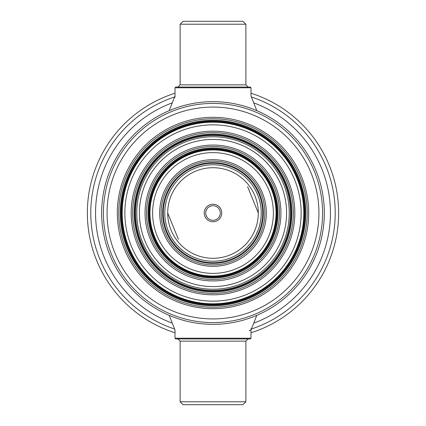 <?xml version="1.0" encoding="UTF-8"?>
<svg xmlns="http://www.w3.org/2000/svg" width="426" height="426" viewBox="0 0 426 426"><rect width="100%" height="100%" fill="white"/><g stroke="black" fill="none" stroke-linecap="round" stroke-linejoin="round"><path stroke-width="0.64" d="M134.099 213A78.901 78.901 0 0 1 252.453 144.67A78.901 78.901 0 0 1 252.453 281.33A78.901 78.901 0 0 1 134.099 213A78.901 78.901 0 0 1 252.453 144.67A78.901 78.901 0 0 1 252.453 281.33A78.901 78.901 0 0 1 134.099 213M120.947 213A92.053 92.053 0 0 0 213 305.053A92.053 92.053 0 0 0 305.053 213A92.053 92.053 0 0 0 213 120.947A92.053 92.053 0 0 0 120.947 213A92.053 92.053 0 0 0 213 305.053A92.053 92.053 0 0 0 305.053 213A92.053 92.053 0 0 0 213 120.947A92.053 92.053 0 0 0 120.947 213A92.053 92.053 0 0 0 213 305.053A92.053 92.053 0 0 0 305.053 213A92.053 92.053 0 0 0 213 120.947A92.053 92.053 0 0 0 120.947 213A92.053 92.053 0 0 0 213 305.053A92.053 92.053 0 0 0 305.053 213A92.053 92.053 0 0 0 213 120.947A92.053 92.053 0 0 0 120.947 213M132.64 213A80.36 80.36 0 0 1 253.182 143.402A80.36 80.36 0 0 1 253.182 282.598A80.36 80.36 0 0 1 132.64 213A80.36 80.36 0 0 1 253.182 143.402A80.36 80.36 0 0 1 253.182 282.598A80.36 80.36 0 0 1 132.64 213M291.171 213A78.171 78.171 0 0 0 213 134.829A78.171 78.171 0 0 0 134.829 213A78.171 78.171 0 0 0 213 291.171A78.171 78.171 0 0 0 291.171 213M279.483 213A66.483 66.483 0 0 0 213 146.517A66.483 66.483 0 0 0 146.517 213A66.483 66.483 0 0 0 213 279.483A66.483 66.483 0 0 0 279.483 213M147.982 213A65.018 65.018 0 0 1 245.509 156.693A65.018 65.018 0 0 1 245.509 269.307A65.018 65.018 0 0 1 147.982 213M163.323 213A49.677 49.677 0 0 1 237.841 169.979A49.677 49.677 0 0 1 237.841 256.021A49.677 49.677 0 0 1 163.323 213A49.677 49.677 0 0 1 237.841 169.979A49.677 49.677 0 0 1 237.841 256.021A49.677 49.677 0 0 1 163.323 213M263.406 213A50.406 50.406 0 0 0 187.797 169.346A50.406 50.406 0 0 0 187.797 256.654A50.406 50.406 0 0 0 263.406 213M148.711 213A64.289 64.289 0 0 0 213 277.289A64.289 64.289 0 0 0 277.289 213A64.289 64.289 0 0 0 213 148.711A64.289 64.289 0 0 0 148.711 213A64.289 64.289 0 0 0 213 277.289A64.289 64.289 0 0 0 277.289 213A64.289 64.289 0 0 0 213 148.711A64.289 64.289 0 0 0 148.711 213M161.129 213A51.871 51.871 0 0 1 238.933 168.078A51.871 51.871 0 0 1 238.933 257.922A51.871 51.871 0 0 1 161.129 213A51.871 51.871 0 0 1 238.933 168.078A51.871 51.871 0 0 1 238.933 257.922A51.871 51.871 0 0 1 161.129 213A51.871 51.871 0 0 1 238.933 168.078A51.871 51.871 0 0 1 238.933 257.922A51.871 51.871 0 0 1 161.129 213A51.871 51.871 0 0 1 238.933 168.078A51.871 51.871 0 0 1 238.933 257.922A51.871 51.871 0 0 1 161.129 213M221.765 213A8.765 8.765 0 0 0 208.618 205.407A8.765 8.765 0 0 0 208.618 220.593A8.765 8.765 0 0 0 221.765 213M247.607 186.7L258.294 213A45.294 45.294 0 0 0 190.353 173.776A45.294 45.294 0 0 0 190.353 252.224A45.294 45.294 0 0 0 258.294 213L247.607 186.7M260.515 204.794L259.658 200.843L260.515 204.794M257.954 195.566L255.877 190.944L257.954 195.566M253.694 187.131L252.671 185.598M250.067 182.163L249.844 181.897M255.866 190.928L257.283 193.921L255.866 190.928M260.526 221.131L259.674 225.093M257.97 230.391L255.888 235.03M253.699 238.858L251.798 241.627M251.782 241.654L253.694 238.864L251.782 241.654M165.485 221.206L166.342 225.157L165.485 221.206M168.046 230.434L170.123 235.056L168.046 230.434M173.329 240.402L172.306 238.869A48.218 48.218 0 0 1 164.782 213.085M175.933 243.837L176.156 244.103A48.218 48.218 0 0 0 246.127 248.038A48.218 48.218 0 0 0 246.127 177.961A48.218 48.218 0 0 0 176.162 181.891L175.709 182.429L176.156 181.897M170.134 235.072L168.717 232.079L170.134 235.072M164.782 213A48.218 48.218 0 0 0 213 261.218A48.218 48.218 0 0 0 261.218 213A48.218 48.218 0 0 1 213 261.218A48.218 48.218 0 0 1 164.782 213A48.218 48.218 0 0 0 213 261.218A48.218 48.218 0 0 0 261.218 213A48.218 48.218 0 0 0 213 164.782A48.218 48.218 0 0 0 164.782 213A48.218 48.218 0 0 0 213 261.218A48.218 48.218 0 0 0 261.218 213A48.218 48.218 0 0 0 213 164.782A48.218 48.218 0 0 0 164.782 213A48.218 48.218 0 0 1 167.322 197.552M167.413 197.291A48.218 48.218 0 0 1 172.301 187.147L174.213 184.357L172.301 187.147M174.223 184.341L172.477 186.87L174.223 184.341A48.218 48.218 0 0 1 175.272 182.972L175.938 182.158M175.027 242.719A48.218 48.218 0 0 1 174.229 241.664M165.49 204.773L166.342 200.838L165.49 204.773M168.052 195.555L170.128 190.933L168.052 195.555M170.102 190.981L168.691 193.99L170.102 190.981M178.393 239.3L167.706 213L178.393 239.3M220.306 213A7.306 7.306 0 0 0 209.347 206.674A7.306 7.306 0 0 0 209.347 219.326A7.306 7.306 0 0 0 220.306 213M250.989 330.017L249.141 330.698L250.989 330.017L256.835 315.346L250.989 330.017L249.141 330.698L250.989 330.017L256.835 315.346L250.989 330.017L249.141 330.698L250.989 330.017L256.835 315.346L250.989 330.017M169.165 315.346L175.011 330.017L175.011 338.217L175.741 338.947L175.011 338.217L250.989 338.217L175.011 338.217L175.011 330.017L169.165 315.346M256.835 110.653L250.989 95.983L250.989 87.783L175.011 87.783L250.989 87.783L250.259 87.053L250.989 87.783L250.989 95.983L256.835 110.653M175.011 95.983L169.165 110.653L175.011 95.983M322.583 213A109.583 109.583 0 0 0 213 103.417A109.583 109.583 0 0 0 103.417 213A109.583 109.583 0 0 0 213 322.583A109.583 109.583 0 0 0 322.583 213A109.583 109.583 0 0 0 213 103.417A109.583 109.583 0 0 0 103.417 213A109.583 109.583 0 0 0 213 322.583A109.583 109.583 0 0 0 322.583 213A109.583 109.583 0 0 0 213 103.417A109.583 109.583 0 0 0 103.417 213A109.583 109.583 0 0 0 213 322.583A109.583 109.583 0 0 0 322.583 213M101.66 213A111.34 111.34 0 0 1 268.668 116.58A111.34 111.34 0 0 1 268.668 309.42A111.34 111.34 0 0 1 101.66 213A111.34 111.34 0 0 1 268.668 116.58A111.34 111.34 0 0 1 268.668 309.42A111.34 111.34 0 0 1 101.66 213A111.34 111.34 0 0 1 268.668 116.58A111.34 111.34 0 0 1 268.668 309.42A111.34 111.34 0 0 1 101.66 213M305.783 213A92.783 92.783 0 0 0 166.609 132.651A92.783 92.783 0 0 0 166.609 293.349A92.783 92.783 0 0 0 305.783 213A92.783 92.783 0 0 0 166.609 132.651A92.783 92.783 0 0 0 166.609 293.349A92.783 92.783 0 0 0 305.783 213A92.783 92.783 0 0 0 166.609 132.651A92.783 92.783 0 0 0 166.609 293.349A92.783 92.783 0 0 0 305.783 213M307.242 213A94.242 94.242 0 0 0 213 118.758A94.242 94.242 0 0 0 118.758 213A94.242 94.242 0 0 0 213 307.242A94.242 94.242 0 0 0 307.242 213A94.242 94.242 0 0 0 213 118.758A94.242 94.242 0 0 0 118.758 213A94.242 94.242 0 0 0 213 307.242A94.242 94.242 0 0 0 307.242 213A94.242 94.242 0 0 0 213 118.758A94.242 94.242 0 0 0 118.758 213A94.242 94.242 0 0 0 213 307.242A94.242 94.242 0 0 0 307.242 213M245.877 84.859L245.877 24.223L242.953 21.3L183.047 21.3L242.953 21.3L245.877 24.223L245.877 84.859L248.065 87.053L245.877 84.859L180.123 84.859L245.877 84.859M175.011 97.277L175.011 87.783L175.011 97.277M175.741 87.053L250.259 87.053L175.741 87.053L175.011 87.783L175.741 87.053M180.123 341.141L180.123 401.777L183.047 404.7L242.953 404.7L183.047 404.7L180.123 401.777L180.123 341.141L177.935 338.947L180.123 341.141L245.877 341.141L180.123 341.141M250.259 338.947L175.741 338.947L250.259 338.947L250.989 338.217L250.989 328.723L250.989 338.217L250.259 338.947M172.274 323.153A117.438 117.438 0 0 1 172.274 102.847M253.726 102.847A117.438 117.438 0 0 1 253.726 323.153M174.612 329.021A122.203 122.203 0 0 1 174.612 96.979M251.388 96.979A122.203 122.203 0 0 1 251.388 329.021M175.011 332.775A125.659 125.659 0 0 1 175.011 93.225M250.989 93.225A125.659 125.659 0 0 1 250.989 332.775M175.709 182.429L175.272 182.972M131.176 213A81.824 81.824 0 0 1 253.912 142.14A81.824 81.824 0 0 1 253.912 283.86A81.824 81.824 0 0 1 131.176 213A81.824 81.824 0 0 1 253.912 142.14A81.824 81.824 0 0 1 253.912 283.86A81.824 81.824 0 0 1 131.176 213M124.855 213A88.145 88.145 0 0 1 257.075 136.666A88.145 88.145 0 0 1 257.075 289.334A88.145 88.145 0 0 1 124.855 213A88.145 88.145 0 0 1 257.075 136.666A88.145 88.145 0 0 1 257.075 289.334A88.145 88.145 0 0 1 124.855 213M121.634 213A91.366 91.366 0 0 1 258.683 133.876A91.366 91.366 0 0 1 258.683 292.124A91.366 91.366 0 0 1 121.634 213A91.366 91.366 0 0 1 258.683 133.876A91.366 91.366 0 0 1 258.683 292.124A91.366 91.366 0 0 1 121.634 213M122.209 213A90.791 90.791 0 0 1 258.396 134.371A90.791 90.791 0 0 1 258.396 291.629A90.791 90.791 0 0 1 122.209 213A90.791 90.791 0 0 1 258.396 134.371A90.791 90.791 0 0 1 258.396 291.629A90.791 90.791 0 0 1 122.209 213M280.942 213A67.942 67.942 0 0 0 179.026 154.159A67.942 67.942 0 0 0 179.026 271.841A67.942 67.942 0 0 0 280.942 213M286.581 213A73.581 73.581 0 0 0 176.21 149.276A73.581 73.581 0 0 0 176.21 276.724A73.581 73.581 0 0 0 286.581 213M290.484 213A77.484 77.484 0 0 0 174.255 145.894A77.484 77.484 0 0 0 174.255 280.106A77.484 77.484 0 0 0 290.484 213M136.767 213A76.233 76.233 0 0 1 213 136.767A76.233 76.233 0 0 1 289.233 213A76.233 76.233 0 0 1 213 289.233A76.233 76.233 0 0 1 136.767 213M149.393 213A63.607 63.607 0 0 1 244.801 157.918A63.607 63.607 0 0 1 244.801 268.082A63.607 63.607 0 0 1 149.393 213M149.968 213A63.032 63.032 0 0 1 244.519 158.413A63.032 63.032 0 0 1 244.519 267.587A63.032 63.032 0 0 1 149.968 213M159.67 213A53.33 53.33 0 0 1 239.668 166.816A53.33 53.33 0 0 1 239.668 259.184A53.33 53.33 0 0 1 159.67 213M152.614 213A60.386 60.386 0 0 1 243.193 160.708A60.386 60.386 0 0 1 243.193 265.291A60.386 60.386 0 0 1 152.614 213M318.93 213A105.93 105.93 0 0 0 160.032 121.261A105.93 105.93 0 0 0 160.032 304.739A105.93 105.93 0 0 0 318.93 213A105.93 105.93 0 0 0 160.032 121.261A105.93 105.93 0 0 0 160.032 304.739A105.93 105.93 0 0 0 318.93 213A105.93 105.93 0 0 0 160.032 121.261A105.93 105.93 0 0 0 160.032 304.739A105.93 105.93 0 0 0 318.93 213M308.706 213A95.706 95.706 0 0 0 165.15 130.116A95.706 95.706 0 0 0 165.15 295.884A95.706 95.706 0 0 0 308.706 213A95.706 95.706 0 0 0 165.15 130.116A95.706 95.706 0 0 0 165.15 295.884A95.706 95.706 0 0 0 308.706 213A95.706 95.706 0 0 0 165.15 130.116A95.706 95.706 0 0 0 165.15 295.884A95.706 95.706 0 0 0 308.706 213M180.123 24.223L245.877 24.223L180.123 24.223L183.047 21.3L180.123 24.223L180.123 84.859L177.935 87.053L180.123 84.859L180.123 24.223M245.877 401.777L180.123 401.777L245.877 401.777L242.953 404.7L245.877 401.777L245.877 341.141L248.065 338.947L245.877 341.141L245.877 401.777"/></g></svg>
